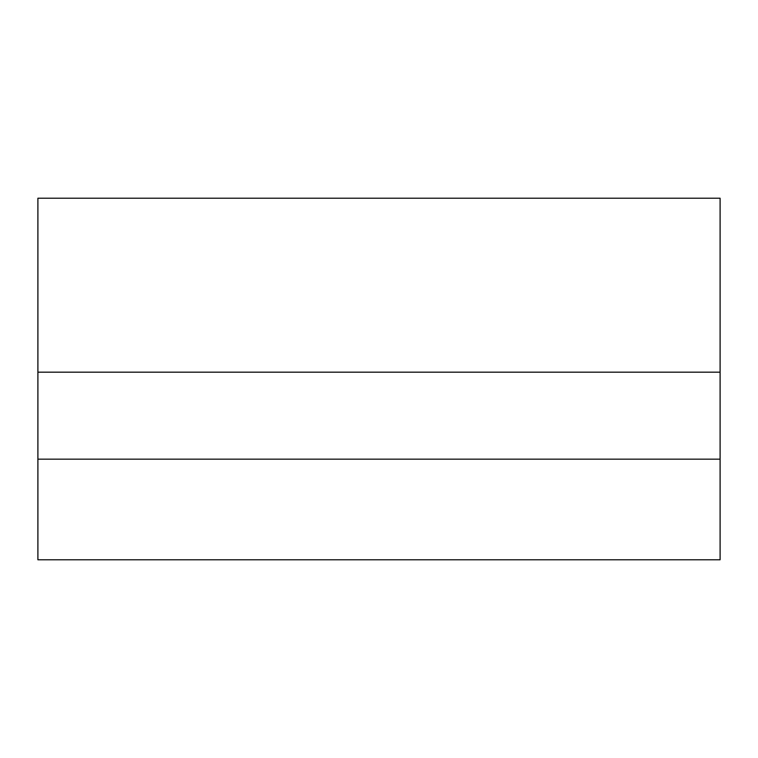 <?xml version="1.0" encoding="UTF-8"?>
<svg xmlns="http://www.w3.org/2000/svg" width="758" height="758" viewBox="0 0 758 758"><rect width="100%" height="100%" fill="white"/><g stroke="black" fill="none" stroke-linecap="round" stroke-linejoin="round"><path stroke-width="1.14" d="M720.1 198.217L37.9 198.217L37.9 372.178L720.1 372.178L720.1 198.217M37.9 459.159L720.1 459.159L720.1 559.783L37.9 559.783L37.9 372.178M720.1 459.159L720.1 372.178"/></g></svg>
